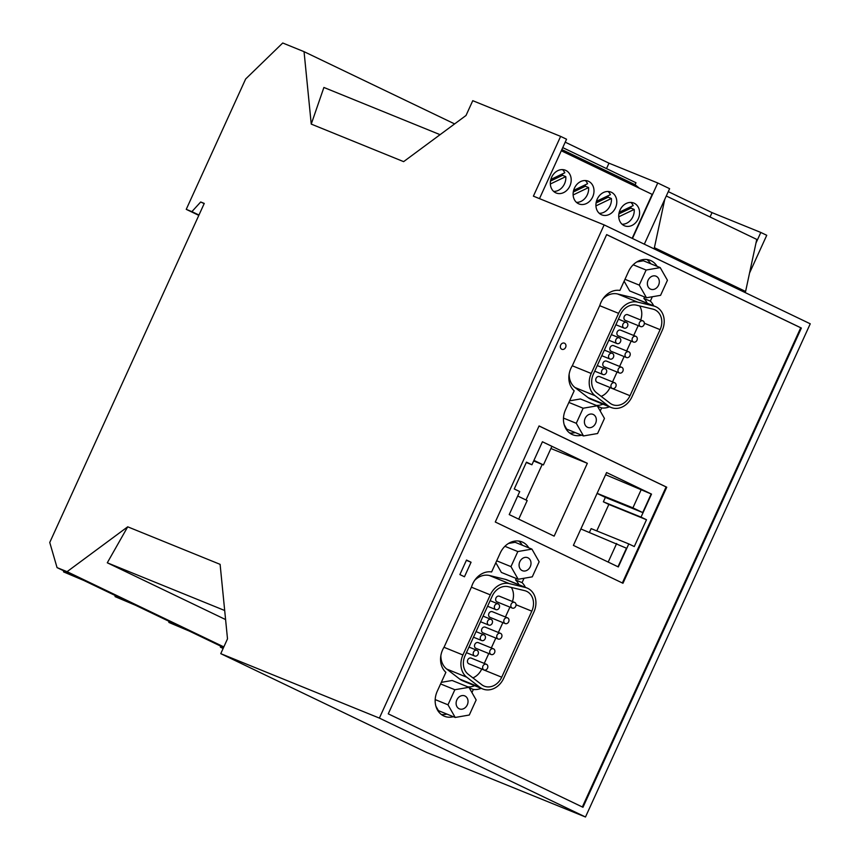 <?xml version="1.0" encoding="UTF-8"?>
<svg xmlns="http://www.w3.org/2000/svg" width="860" height="860" viewBox="0 0 860 860"><rect width="100%" height="100%" fill="white"/><g stroke="black" fill="none" stroke-linecap="round" stroke-linejoin="round"><path stroke-width="1.29" d="M745.104 292.54L745.599 291.454L654.395 247.691L664.769 199.316L669.617 188.684L657.76 182.986L632.466 238.489M225.589 619.566L107.285 562.795L127.71 526.814L67.069 571.674L57.05 567.611L79.399 578.328L63.565 571.9L83.957 580.521L130.924 603.053L115.09 596.625L135.514 605.257L184.76 628.886L168.904 622.446L189.286 631.057L223.557 647.505M127.71 526.814L220.106 564.353L227.502 638.851L220.762 653.654L426.872 752.554L585.488 817L379.378 718.1L604.139 224.901L810.249 323.801L585.488 817M115.09 596.625L115.025 595.421M168.904 622.446L168.829 621.242M632.154 238.338L652.181 194.381L561.311 150.737M561.3 150.779L652.181 194.381M578.468 203.713A12.276 10.105 -67.9 0 1 574.308 188.447A12.276 10.105 -67.9 0 1 588.186 181.159A12.276 10.105 -67.9 0 1 588.649 181.374A12.276 10.105 -67.9 0 1 592.809 196.628A12.276 10.105 -67.9 0 1 578.93 203.917A12.276 10.105 -67.9 0 1 578.468 203.713M601.269 214.656A12.276 10.105 -67.9 0 1 597.109 199.391A12.276 10.105 -67.9 0 1 610.976 192.102A12.276 10.105 -67.9 0 1 611.449 192.307A12.276 10.105 -67.9 0 1 615.599 207.572A12.276 10.105 -67.9 0 1 601.731 214.86A12.276 10.105 -67.9 0 1 601.269 214.656M624.07 225.589A12.276 10.105 112.1 0 0 624.532 225.804A12.276 10.105 112.1 0 0 638.399 218.515A12.276 10.105 112.1 0 0 634.25 203.25A12.276 10.105 112.1 0 0 633.777 203.046A12.276 10.105 112.1 0 0 619.909 210.334A12.276 10.105 112.1 0 0 624.07 225.589M555.667 192.769A12.276 10.105 -67.9 0 1 551.518 177.504A12.276 10.105 -67.9 0 1 565.385 170.226A12.276 10.105 -67.9 0 1 565.848 170.43A12.276 10.105 -67.9 0 1 570.008 185.696A12.276 10.105 -67.9 0 1 556.14 192.984A12.276 10.105 -67.9 0 1 555.667 192.769M561.849 149.565L635.099 184.706L639.238 188.125M562.741 147.608L635.981 182.75L635.099 184.706M585.316 180.546A12.276 10.105 -67.9 0 1 587.595 183.707L573.631 190.393M585.166 184.878A12.276 10.105 -67.9 0 1 585.37 186.244L573.276 192.027M573.136 194.951L588.595 187.555A12.276 10.105 -67.9 0 1 576.447 202.358M585.37 186.244L588.595 187.555M607.966 195.811A12.276 10.105 -67.9 0 1 608.16 197.187L611.395 198.499A12.276 10.105 -67.9 0 1 599.248 213.301M608.106 191.49A12.276 10.105 -67.9 0 1 610.396 194.65L596.432 201.326M608.16 197.187L596.077 202.96M595.937 205.895L611.395 198.499M630.767 206.755A12.276 10.105 112.1 0 1 630.961 208.131L618.878 213.903M619.232 212.269L633.196 205.594A12.276 10.105 112.1 0 0 630.907 202.433M630.961 208.131L634.196 209.442L618.738 216.827M622.049 224.234A12.276 10.105 112.1 0 0 634.196 209.442M562.515 169.613A12.276 10.105 -67.9 0 1 564.794 172.774L550.83 179.45M562.365 173.935A12.276 10.105 -67.9 0 1 562.569 175.311L550.475 181.084M550.336 184.008L565.794 176.623A12.276 10.105 -67.9 0 1 553.646 191.415M562.569 175.311L565.794 176.623M539.489 198.628L566.557 139.234L560.634 136.385L533.394 196.155L604.139 224.901M606.504 168.603L608.977 163.174L565.213 142.169M608.977 163.174L657.76 182.986M666.285 195.983L756.757 239.402L755.972 243.068L760.81 232.447L766.744 235.285L749.554 273.007M582.972 807.282L388.258 713.854L606.655 234.608L801.37 328.047L582.972 807.282M801.37 328.047L800.725 327.778L582.338 806.981M606.644 234.651L800.725 327.778M459.885 574.577L466.507 560.053L471.065 562.246L464.454 576.77L459.885 574.577M564.525 343.215A3.311 2.73 112.1 0 0 564.396 343.161A3.311 2.73 112.1 0 0 560.655 345.129A3.311 2.73 112.1 0 0 561.774 349.246A3.311 2.73 112.1 0 0 561.903 349.3A3.311 2.73 112.1 0 0 565.643 347.332A3.311 2.73 112.1 0 0 564.525 343.215M657.094 266.353A19.5 16.05 112.1 0 0 650.343 260.419A19.5 16.05 112.1 0 0 628.52 271.534L619.909 290.433A19.5 16.05 112.1 0 0 599.871 305.311L572.438 365.5A19.5 16.05 112.1 0 0 574.168 390.827L565.547 409.725A19.5 16.05 112.1 0 0 572.685 434.73A19.5 16.05 112.1 0 0 581.661 435.192M652.321 296.754L650.343 301.108A19.5 16.05 112.1 0 1 653.654 305.827M597.496 406.253L601.645 407.941A19.5 16.05 112.1 0 0 609.428 406.801M601.645 407.941L600.237 411.048M528.803 547.863A19.5 16.05 112.1 0 0 522.052 541.929A19.5 16.05 112.1 0 0 500.23 553.044L491.619 571.954A19.5 16.05 112.1 0 0 471.57 586.821L444.147 647.01A19.5 16.05 112.1 0 0 445.878 672.337L437.256 691.236A19.5 16.05 112.1 0 0 444.394 716.24A19.5 16.05 112.1 0 0 453.37 716.702M524.03 578.264L522.052 582.618A19.5 16.05 112.1 0 1 525.363 587.337M469.205 687.774L473.355 689.451A19.5 16.05 112.1 0 0 481.138 688.312M473.355 689.451L471.946 692.558M539.069 425.937L666.747 487.212L622.962 583.274L495.285 522.009L539.069 425.937M471.065 562.246L466.378 560.344M602.967 298.829A18.673 15.362 -67.9 0 1 617.652 293.991L633.53 297.807A18.673 15.362 -67.9 0 1 635.346 298.388L655.374 306.525A18.673 15.362 -67.9 0 1 662.211 330.466L631.971 396.825A18.673 15.362 -67.9 0 1 611.073 407.468A18.673 15.362 -67.9 0 1 608.074 405.737L595.045 395.686A18.673 15.362 -67.9 0 1 591.207 373.466L618.609 313.352A18.673 15.362 -67.9 0 1 637.679 302.129L653.557 305.945A18.673 15.362 -67.9 0 1 655.374 306.525M611.073 407.468L591.046 399.33A18.673 15.362 -67.9 0 1 588.046 397.599L575.017 387.548A18.673 15.362 -67.9 0 1 569.169 373.982M564.192 424.722L566.697 429.118L583.499 435.945L576.275 423.292L563.483 418.089M576.275 423.292L583.144 408.221L597.238 405.802L580.436 398.975L569.6 400.835M660.211 267.611L667.435 280.263L660.566 295.335L646.473 297.754L639.249 285.112L646.118 270.04L660.211 267.611L643.409 260.784L636.851 261.913M624.124 281.209L629.67 290.927L646.473 297.754M569.632 432.988A19.5 16.05 112.1 0 0 575.2 432.569M596.292 405.415A19.5 16.05 112.1 0 0 602.967 404.178M647.193 303.204A19.5 16.05 112.1 0 0 643.882 298.485L644.559 296.979M650.633 263.719A19.5 16.05 112.1 0 0 646.935 259.537M639.249 285.112L624.983 279.306M646.118 270.04L633.196 264.783M653.428 289.465A7.02 5.773 -67.9 0 1 650.697 289.186A7.02 5.773 -67.9 0 1 647.515 282.091A7.02 5.773 -67.9 0 1 653.256 275.91A7.02 5.773 -67.9 0 1 655.986 276.178A7.02 5.773 -67.9 0 1 659.168 283.273A7.02 5.773 -67.9 0 1 653.428 289.465M620.533 314.545L593.336 374.218A15.598 12.835 112.1 0 0 596.539 392.784L610.03 403.19A15.598 12.835 112.1 0 0 612.535 404.63A15.598 12.835 112.1 0 0 630.004 395.697L660.104 329.649A15.598 12.835 112.1 0 0 654.417 309.6A15.598 12.835 112.1 0 0 652.901 309.116L636.475 305.171A15.598 12.835 112.1 0 0 620.533 314.545M640.7 319.985A15.598 12.835 112.1 0 0 639.614 305.923M638.217 325.607L633.712 335.486M631.165 341.076L626.661 350.955M624.113 356.556L619.608 366.435M617.061 372.025L612.557 381.904M610.009 387.494L609.976 387.559A15.598 12.835 112.1 0 1 601.183 396.363M611.406 351.385A3.074 2.526 -67.9 0 1 611.288 351.342A3.074 2.526 -67.9 0 1 611.17 351.288A3.074 2.526 -67.9 0 1 610.127 347.472A3.074 2.526 -67.9 0 1 613.599 345.656A3.074 2.526 -67.9 0 1 613.717 345.709M618.458 335.916A3.074 2.526 -67.9 0 1 618.34 335.873A3.074 2.526 -67.9 0 1 618.222 335.819A3.074 2.526 -67.9 0 1 617.179 332.003A3.074 2.526 -67.9 0 1 620.651 330.175A3.074 2.526 -67.9 0 1 620.769 330.229M604.354 366.854A3.074 2.526 -67.9 0 1 604.236 366.812A3.074 2.526 -67.9 0 1 604.118 366.758A3.074 2.526 -67.9 0 1 603.086 362.941A3.074 2.526 -67.9 0 1 606.547 361.125A3.074 2.526 -67.9 0 1 606.666 361.178M597.302 382.334A3.074 2.526 -67.9 0 1 597.184 382.281A3.074 2.526 -67.9 0 1 597.066 382.238A3.074 2.526 -67.9 0 1 596.034 378.421A3.074 2.526 -67.9 0 1 599.495 376.594A3.074 2.526 -67.9 0 1 599.613 376.648M625.51 320.447A3.074 2.526 -67.9 0 1 625.392 320.393A3.074 2.526 -67.9 0 1 625.274 320.35A3.074 2.526 -67.9 0 1 624.231 316.534A3.074 2.526 -67.9 0 1 627.703 314.706A3.074 2.526 -67.9 0 1 627.821 314.76M626.521 322.446A3.074 2.526 -67.9 0 1 627.563 326.262A3.074 2.526 -67.9 0 1 624.102 328.09A3.074 2.526 -67.9 0 1 623.984 328.036A3.074 2.526 -67.9 0 1 622.941 324.22A3.074 2.526 -67.9 0 1 626.413 322.403A3.074 2.526 -67.9 0 1 626.521 322.446M628.896 351.869A3.074 2.526 -67.9 0 1 629.939 355.685A3.074 2.526 -67.9 0 1 626.467 357.513A3.074 2.526 -67.9 0 1 626.349 357.459A3.074 2.526 -67.9 0 1 625.317 353.643A3.074 2.526 -67.9 0 1 628.778 351.826A3.074 2.526 -67.9 0 1 628.896 351.869M633.401 341.99A3.074 2.526 -67.9 0 1 632.369 338.173A3.074 2.526 -67.9 0 1 635.83 336.346A3.074 2.526 -67.9 0 1 635.948 336.4A3.074 2.526 -67.9 0 1 636.991 340.216A3.074 2.526 -67.9 0 1 633.519 342.043A3.074 2.526 -67.9 0 1 633.401 341.99M619.479 337.926A3.074 2.526 -67.9 0 1 620.511 341.742A3.074 2.526 -67.9 0 1 617.05 343.559A3.074 2.526 -67.9 0 1 616.932 343.505A3.074 2.526 -67.9 0 1 615.889 339.689A3.074 2.526 -67.9 0 1 619.361 337.873A3.074 2.526 -67.9 0 1 619.479 337.926M621.845 367.349A3.074 2.526 -67.9 0 1 622.887 371.165A3.074 2.526 -67.9 0 1 619.415 372.982A3.074 2.526 -67.9 0 1 619.308 372.928A3.074 2.526 -67.9 0 1 618.265 369.112A3.074 2.526 -67.9 0 1 621.726 367.295A3.074 2.526 -67.9 0 1 621.845 367.349M614.792 382.818A3.074 2.526 -67.9 0 1 615.835 386.635A3.074 2.526 -67.9 0 1 612.374 388.451A3.074 2.526 -67.9 0 1 612.255 388.408A3.074 2.526 -67.9 0 1 611.213 384.592A3.074 2.526 -67.9 0 1 614.685 382.764A3.074 2.526 -67.9 0 1 614.792 382.818M605.375 368.865A3.074 2.526 -67.9 0 1 606.408 372.681A3.074 2.526 -67.9 0 1 602.946 374.508A3.074 2.526 -67.9 0 1 602.828 374.455A3.074 2.526 -67.9 0 1 601.785 370.638A3.074 2.526 -67.9 0 1 605.257 368.811A3.074 2.526 -67.9 0 1 605.375 368.865M643 320.93A3.074 2.526 -67.9 0 1 644.043 324.747A3.074 2.526 -67.9 0 1 640.571 326.563A3.074 2.526 -67.9 0 1 640.453 326.52A3.074 2.526 -67.9 0 1 639.421 322.704A3.074 2.526 -67.9 0 1 642.882 320.877A3.074 2.526 -67.9 0 1 643 320.93M612.428 353.395A3.074 2.526 -67.9 0 1 613.459 357.212A3.074 2.526 -67.9 0 1 609.998 359.029A3.074 2.526 -67.9 0 1 609.88 358.986A3.074 2.526 -67.9 0 1 608.837 355.169A3.074 2.526 -67.9 0 1 612.309 353.342A3.074 2.526 -67.9 0 1 612.428 353.395M597.238 405.802L604.462 418.444L597.592 433.515L583.499 435.945M583.144 408.221L568.879 402.426M590.454 427.646A7.02 5.773 -67.9 0 1 587.724 427.377A7.02 5.773 -67.9 0 1 584.542 420.282A7.02 5.773 -67.9 0 1 590.283 414.09A7.02 5.773 -67.9 0 1 593.013 414.369A7.02 5.773 -67.9 0 1 596.184 421.464A7.02 5.773 -67.9 0 1 590.454 427.646M643.882 298.485L650.343 301.108M474.677 580.339A18.673 15.362 -67.9 0 1 489.362 575.501L505.239 579.317A18.673 15.362 -67.9 0 1 507.045 579.898L527.083 588.036A18.673 15.362 -67.9 0 1 533.92 611.976L503.67 678.336A18.673 15.362 -67.9 0 1 482.783 688.978A18.673 15.362 -67.9 0 1 479.783 687.247L466.754 677.196A18.673 15.362 -67.9 0 1 462.916 654.976L490.308 594.862A18.673 15.362 -67.9 0 1 509.389 583.639L525.266 587.455A18.673 15.362 -67.9 0 1 527.083 588.036M482.783 688.978L462.755 680.841A18.673 15.362 -67.9 0 1 459.756 679.11L446.727 669.058A18.673 15.362 -67.9 0 1 440.879 655.503M435.902 706.243L438.406 710.629L455.209 717.455L447.985 704.802L435.192 699.599M447.985 704.802L454.854 689.731L468.947 687.312L452.145 680.486L441.309 682.346M531.921 549.121L539.134 561.774L532.275 576.845L518.182 579.264L510.958 566.622L517.827 551.55L531.921 549.121L515.119 542.294L508.561 543.423M495.833 562.72L501.38 572.438L518.182 579.264M441.341 714.499A19.5 16.05 112.1 0 0 446.91 714.079M468.001 686.925A19.5 16.05 112.1 0 0 474.677 685.689M518.902 584.714A19.5 16.05 112.1 0 0 515.581 579.995L516.269 578.49M522.342 545.229A19.5 16.05 112.1 0 0 518.644 541.048M510.958 566.622L496.693 560.817M517.827 551.55L504.906 546.304M525.137 570.976A7.02 5.773 -67.9 0 1 522.407 570.696A7.02 5.773 -67.9 0 1 519.225 563.601A7.02 5.773 -67.9 0 1 524.965 557.42A7.02 5.773 -67.9 0 1 527.696 557.699A7.02 5.773 -67.9 0 1 530.867 564.784A7.02 5.773 -67.9 0 1 525.137 570.976M492.242 596.055L465.045 655.728A15.598 12.835 112.1 0 0 468.248 674.294L481.74 684.7A15.598 12.835 112.1 0 0 484.244 686.14A15.598 12.835 112.1 0 0 501.713 677.207L531.813 611.159A15.598 12.835 112.1 0 0 526.126 591.11A15.598 12.835 112.1 0 0 524.611 590.626L508.185 586.681A15.598 12.835 112.1 0 0 492.242 596.055M512.409 601.505A15.598 12.835 112.1 0 0 511.324 587.434M509.915 607.117L505.422 616.996M502.874 622.586L498.37 632.466M495.822 638.066L491.318 647.946M488.77 653.536L484.266 663.415M481.718 669.005L481.686 669.069A15.598 12.835 112.1 0 1 472.892 677.874M483.116 632.895A3.074 2.526 -67.9 0 1 482.998 632.853A3.074 2.526 -67.9 0 1 482.879 632.799A3.074 2.526 -67.9 0 1 481.837 628.982A3.074 2.526 -67.9 0 1 485.309 627.166A3.074 2.526 -67.9 0 1 485.427 627.22M490.168 617.426A3.074 2.526 -67.9 0 1 490.049 617.383A3.074 2.526 -67.9 0 1 489.931 617.329A3.074 2.526 -67.9 0 1 488.888 613.513A3.074 2.526 -67.9 0 1 492.361 611.696A3.074 2.526 -67.9 0 1 492.479 611.739M476.064 648.365A3.074 2.526 -67.9 0 1 475.945 648.322A3.074 2.526 -67.9 0 1 475.827 648.268A3.074 2.526 -67.9 0 1 474.784 644.452A3.074 2.526 -67.9 0 1 478.257 642.635A3.074 2.526 -67.9 0 1 478.375 642.689M469.012 663.845A3.074 2.526 -67.9 0 1 468.893 663.802A3.074 2.526 -67.9 0 1 468.775 663.748A3.074 2.526 -67.9 0 1 467.733 659.932A3.074 2.526 -67.9 0 1 471.205 658.104A3.074 2.526 -67.9 0 1 471.323 658.158M497.22 601.957A3.074 2.526 -67.9 0 1 497.101 601.914A3.074 2.526 -67.9 0 1 496.983 601.86A3.074 2.526 -67.9 0 1 495.94 598.044A3.074 2.526 -67.9 0 1 499.413 596.216A3.074 2.526 -67.9 0 1 499.531 596.27M498.23 603.967A3.074 2.526 -67.9 0 1 499.273 607.784A3.074 2.526 -67.9 0 1 495.801 609.6A3.074 2.526 -67.9 0 1 495.693 609.546A3.074 2.526 -67.9 0 1 494.65 605.73A3.074 2.526 -67.9 0 1 498.112 603.913A3.074 2.526 -67.9 0 1 498.23 603.967M500.606 633.379A3.074 2.526 -67.9 0 1 501.649 637.196A3.074 2.526 -67.9 0 1 498.176 639.023A3.074 2.526 -67.9 0 1 498.058 638.969A3.074 2.526 -67.9 0 1 497.026 635.153A3.074 2.526 -67.9 0 1 500.488 633.336A3.074 2.526 -67.9 0 1 500.606 633.379M505.11 623.5A3.074 2.526 -67.9 0 1 504.078 619.684A3.074 2.526 -67.9 0 1 507.54 617.856A3.074 2.526 -67.9 0 1 507.658 617.91A3.074 2.526 -67.9 0 1 508.701 621.726A3.074 2.526 -67.9 0 1 505.228 623.554A3.074 2.526 -67.9 0 1 505.11 623.5M491.178 619.437A3.074 2.526 -67.9 0 1 492.221 623.253A3.074 2.526 -67.9 0 1 488.749 625.07A3.074 2.526 -67.9 0 1 488.641 625.016A3.074 2.526 -67.9 0 1 487.598 621.199A3.074 2.526 -67.9 0 1 491.071 619.383A3.074 2.526 -67.9 0 1 491.178 619.437M493.554 648.859A3.074 2.526 -67.9 0 1 494.597 652.675A3.074 2.526 -67.9 0 1 491.125 654.492A3.074 2.526 -67.9 0 1 491.006 654.438A3.074 2.526 -67.9 0 1 489.974 650.622A3.074 2.526 -67.9 0 1 493.436 648.805A3.074 2.526 -67.9 0 1 493.554 648.859M486.502 664.328A3.074 2.526 -67.9 0 1 487.545 668.145A3.074 2.526 -67.9 0 1 484.072 669.962A3.074 2.526 -67.9 0 1 483.965 669.918A3.074 2.526 -67.9 0 1 482.922 666.102A3.074 2.526 -67.9 0 1 486.384 664.275A3.074 2.526 -67.9 0 1 486.502 664.328M477.085 650.375A3.074 2.526 -67.9 0 1 478.117 654.191A3.074 2.526 -67.9 0 1 474.656 656.019A3.074 2.526 -67.9 0 1 474.537 655.965A3.074 2.526 -67.9 0 1 473.494 652.149A3.074 2.526 -67.9 0 1 476.967 650.321A3.074 2.526 -67.9 0 1 477.085 650.375M514.71 602.441A3.074 2.526 -67.9 0 1 515.753 606.257A3.074 2.526 -67.9 0 1 512.28 608.074A3.074 2.526 -67.9 0 1 512.162 608.031A3.074 2.526 -67.9 0 1 511.13 604.214A3.074 2.526 -67.9 0 1 514.592 602.387A3.074 2.526 -67.9 0 1 514.71 602.441M484.126 634.906A3.074 2.526 -67.9 0 1 485.169 638.722A3.074 2.526 -67.9 0 1 481.707 640.539A3.074 2.526 -67.9 0 1 481.589 640.496A3.074 2.526 -67.9 0 1 480.546 636.679A3.074 2.526 -67.9 0 1 484.019 634.852A3.074 2.526 -67.9 0 1 484.126 634.906M468.947 687.312L476.16 699.954L469.291 715.025L455.209 717.455M454.854 689.731L440.589 683.937M462.164 709.156A7.02 5.773 -67.9 0 1 459.433 708.887A7.02 5.773 -67.9 0 1 456.252 701.792A7.02 5.773 -67.9 0 1 461.992 695.6A7.02 5.773 -67.9 0 1 464.712 695.88A7.02 5.773 -67.9 0 1 467.894 702.975A7.02 5.773 -67.9 0 1 462.164 709.156M515.581 579.995L522.052 582.618M622.339 582.972L666.102 486.943L666.747 487.212M666.102 486.943L539.048 425.979M646.494 519.741L634.271 546.552L628.8 543.928L618.318 566.933L573.394 545.38L606.59 472.548L651.504 494.102L641.022 517.118L646.494 519.741L608.837 504.433L596.765 530.91M526.46 462.142L531.931 464.765L542.423 441.76L587.337 463.314L554.141 536.145L509.227 514.592L519.719 491.576L514.248 488.953L526.46 462.142M628.8 543.928L591.142 528.62L589.412 532.426M580.887 528.964L626.467 548.207L617.996 566.783M616.663 543.498L608.192 562.085M641.377 489.265L632.906 507.862L642.71 512.571L651.181 493.973L605.601 474.731M632.906 507.862L597.12 493.328M597.076 493.425L605.375 497.402L603.365 501.81L608.837 504.433M642.71 512.571L605.375 497.402M641.022 517.118L603.365 501.81M531.931 464.765L526.309 462.487M517.698 496.016L527.191 500.563L518.72 519.15M587.337 463.314L550.905 448.512M525.987 499.993L542.198 464.432M542.413 441.771L551.905 446.329L543.423 464.927L533.673 460.96M543.423 464.927L533.942 460.379M224.686 610.503L107.285 562.795M710.048 216.989L712.026 212.624L668.274 191.629M664.769 199.316L644.323 244.175M712.026 212.624L760.81 232.447M560.634 136.385L472.763 100.684L466.012 115.487L403.63 161.637L311.245 124.098L304.053 51.664L454.617 123.915M440.083 134.676L323.897 87.462L311.245 124.098M57.05 567.611L49.751 542.466L204.261 203.422L200.702 201.982L191.887 211.635L186.244 209.345L245.648 78.991L282.725 43L304.053 51.664M186.244 209.345L198.81 215.376M191.887 211.635L198.972 215.032M200.702 201.982L204.164 203.637M220.762 653.654L379.378 718.1M67.069 571.674L223.837 646.903M223.202 648.289L220.429 647.171L223.127 648.462M654.395 247.691L653.901 248.776M745.599 291.454L755.972 243.068M63.565 571.9L63.5 570.696M220.429 647.171L220.353 645.967M618.609 313.352L599.699 305.676M637.679 302.129L617.652 293.991M591.207 373.466L572.265 365.769M595.045 395.686L575.017 387.548M608.074 405.737L588.046 397.599M653.557 305.945L633.53 297.807M660.104 329.649L644.333 323.242M630.004 395.697L609.976 387.559M490.308 594.862L471.409 587.187M509.389 583.639L489.362 575.501M462.916 654.976L443.975 647.279M466.754 677.196L446.727 669.058M479.783 687.247L459.756 679.11M525.266 587.455L505.239 579.317M531.813 611.159L516.043 604.752M501.713 677.207L481.686 669.069M624.102 328.09L615.878 324.747M626.467 357.513L611.288 351.342M635.83 336.346L620.651 330.175M617.05 343.559L608.837 340.227M619.415 372.982L604.236 366.812M612.374 388.451L597.184 382.281M602.946 374.508L594.733 371.165M640.571 326.563L625.392 320.393M609.998 359.029L601.785 355.696M495.801 609.6L487.588 606.257M498.176 639.023L482.998 632.853M507.54 617.856L492.361 611.696M488.749 625.07L480.536 621.737M491.125 654.492L475.945 648.322M484.072 669.962L468.893 663.802M474.656 656.019L466.442 652.675M512.28 608.074L497.101 601.914M481.707 640.539L473.484 637.206M505.228 623.554L490.049 617.383M476.967 650.321L468.99 647.086M605.257 368.811L597.281 365.575M619.361 337.873L611.385 334.626M514.592 602.387L499.413 596.216M642.882 320.877L627.703 314.706M621.726 367.295L606.547 361.125M493.436 648.805L478.257 642.635M484.019 634.852L476.042 631.616M628.778 351.826L613.599 345.656M612.309 353.342L604.333 350.106M500.488 633.336L485.309 627.166M486.384 664.275L471.205 658.104M614.685 382.764L599.495 376.594M498.112 603.913L490.135 600.667M633.519 342.043L618.34 335.873M626.413 322.403L618.426 319.157M491.071 619.383L483.083 616.136"/></g></svg>
